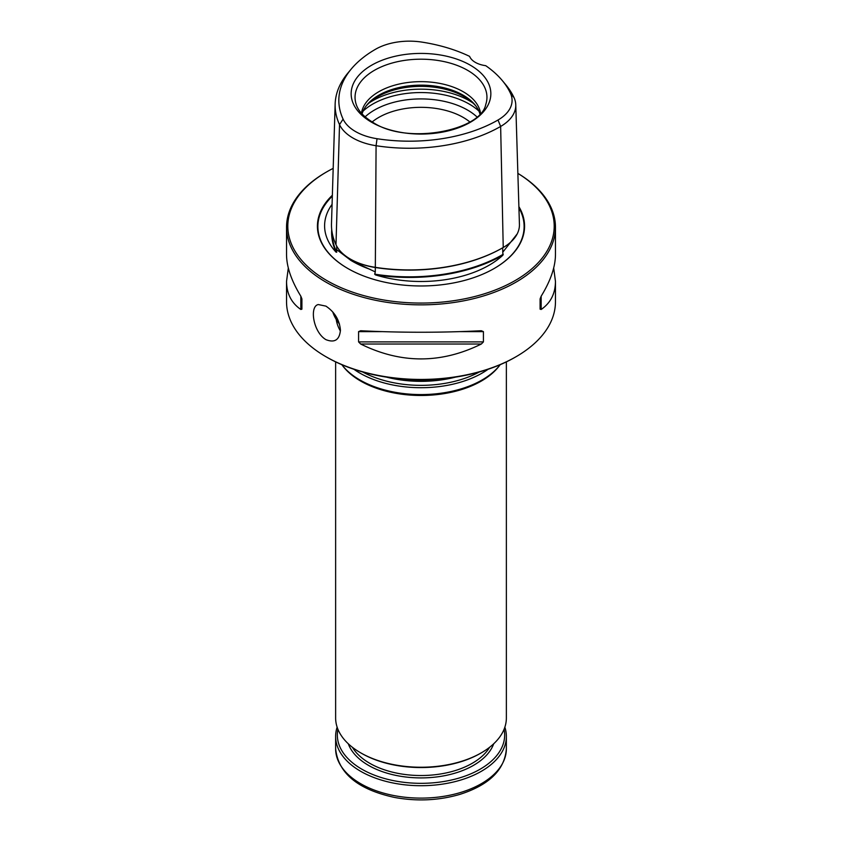 <?xml version="1.0" encoding="UTF-8"?>
<svg xmlns="http://www.w3.org/2000/svg" width="842" height="842" viewBox="0 0 842 842"><rect width="100%" height="100%" fill="white"/><g stroke="black" fill="none" stroke-linecap="round" stroke-linejoin="round"><path stroke-width="1.26" d="M395.561 378.332A86.442 49.91 0 0 0 446.439 378.332M353.914 369.28A86.442 49.91 0 0 0 359.881 373.101A86.442 49.91 0 0 0 488.086 369.28M341.799 364.67A86.442 49.91 0 0 0 342.094 365.049A86.442 49.91 0 0 0 359.881 379.963A86.442 49.91 0 0 0 499.906 365.049A86.442 49.91 0 0 0 500.201 364.67M342.094 365.049L343.062 366.312A85.368 49.289 0 0 0 360.629 381.037A85.368 49.289 0 0 0 498.938 366.312L499.906 365.049M335.632 361.871L335.632 717.952A85.368 49.289 0 0 0 360.629 752.801A85.368 49.289 0 0 0 481.371 752.801A85.368 49.289 0 0 0 506.368 717.952L506.368 361.871M361.534 753.327A84.095 48.552 0 0 0 361.544 753.327L361.544 753.327A84.095 48.552 0 0 0 480.466 753.327L481.371 752.801M504.863 727.183A85.368 49.289 180 0 1 506.368 736.424A85.368 49.289 180 0 1 421 785.712A85.368 49.289 180 0 1 335.632 736.424A85.368 49.289 180 0 1 337.137 727.183M504.074 729.309A83.663 48.299 180 0 1 421 783.334A83.663 48.299 180 0 1 337.926 729.309M555.457 227.224L555.457 254.621C555.373 266.914 550.605 280.775 541.164 296.205L540.09 298.91L540.09 309.172L541.164 309.477C550.605 302.962 555.373 293.595 555.457 281.386L555.457 301.815A134.457 77.632 180 0 1 516.083 356.703L515.178 357.229A133.183 76.885 180 0 1 326.822 357.229L325.917 356.703A134.457 77.632 180 0 1 325.917 356.703A134.457 77.632 180 0 1 286.543 301.815L286.543 281.386C286.627 293.595 291.395 302.962 300.836 309.477L301.91 309.172L301.91 298.91L300.836 296.205C291.395 280.775 286.627 266.914 286.543 254.621L286.543 227.224A134.457 77.632 0 0 0 325.928 282.123A134.457 77.632 0 0 0 472.457 298.942A134.457 77.632 0 0 0 555.457 227.224A134.457 77.632 0 0 0 517.872 173.389A133.183 76.885 0 0 1 513.788 281.333A133.183 76.885 0 0 1 326.833 280.554A133.183 76.885 0 0 1 326.822 171.81L325.917 172.336A134.457 77.632 0 0 0 286.543 227.224M516.083 356.703A134.457 77.632 180 0 1 325.928 356.703M325.928 306.13L318.308 304.551C309.277 306.225 313.108 332.158 325.928 339.652C334.695 343.073 339.526 339.905 340.431 330.159C339.526 320.065 334.695 312.056 325.928 306.13M358.576 331.632L358.576 341.894L360.66 344.02C400.887 363.87 441.113 363.87 481.34 344.02L483.424 341.894L483.424 331.632L481.34 330.738C441.113 332.748 400.887 332.748 360.66 330.738L358.576 331.632L381.71 331.632M288.311 268.009L286.543 281.386M555.457 281.386L553.689 268.009M333.179 168.379A133.183 76.885 0 0 0 326.822 171.81M332.358 195.249A103.577 59.793 0 0 0 347.767 268.461A103.577 59.793 0 0 0 494.233 268.461A103.577 59.793 0 0 0 518.893 206.648M331.716 229.519A132.468 76.485 0 0 0 336.063 252.158L336.705 252.232L336.611 249.579L350.84 260.378L375.3 271.913L374.679 274.155L375.406 274.871A132.468 76.485 0 0 0 502.958 255.137A96.398 55.656 180 0 1 375.406 274.871M502.958 255.137L502.779 252.19L517.177 233.939M336.063 252.158A96.398 55.656 180 0 1 332.085 204.332M350.588 259.199A54.583 31.512 0 0 0 350.861 259.357A54.583 31.512 0 0 0 375.332 267.514A131.847 76.117 0 0 0 502.685 247.811L502.779 252.19M332.043 231.982A132.047 76.233 0 0 0 336.537 251.884A54.783 31.628 0 0 0 336.705 252.232M374.679 274.155A54.783 31.628 0 0 0 375.279 274.25A132.047 76.233 0 0 0 502.821 254.516A54.783 31.628 0 0 0 503.263 254.263M335.148 104.029L331.495 223.54A132.615 76.559 0 0 0 335.99 244.717A55.351 31.954 0 0 0 350.314 259.041A55.351 31.954 0 0 0 375.132 267.314A132.615 76.559 0 0 0 503.232 247.495L502.685 247.811L503.232 247.495A55.351 31.954 0 0 0 519.43 224.33L515.767 104.818A51.699 29.849 180 0 1 500.643 126.447A128.952 74.454 180 0 1 376.079 145.719A51.699 29.849 180 0 1 339.526 124.616A128.952 74.454 180 0 1 335.148 104.029A128.952 74.454 180 0 1 347.799 73.17L351.135 69.16A125.258 72.317 0 0 0 343.094 119.122A47.994 27.712 0 0 0 377.037 138.72A125.258 72.317 0 0 0 498.022 120.006A47.994 27.712 0 0 0 510.441 93.23A125.258 72.317 0 0 0 502.411 80.695A125.258 72.317 0 0 0 485.718 65.676A21.345 12.325 0 0 1 469.604 56.372A125.258 72.317 0 0 0 421.874 42.1A47.994 27.712 0 0 0 375.521 49.268A125.258 72.317 0 0 0 351.135 69.16M502.411 80.695L505.747 84.716A128.952 74.454 180 0 1 514.02 97.619A51.699 29.849 180 0 1 515.767 104.818M470.383 122.258A69.844 40.321 180 0 1 371.617 122.258A69.844 40.321 180 0 1 371.617 65.223A69.844 40.321 180 0 1 470.383 65.223A69.844 40.321 180 0 1 470.383 122.258M469.815 121.932A59.761 34.501 0 0 0 372.185 121.932M480.54 113.217A59.761 34.501 0 0 0 421 81.653A59.761 34.501 0 0 0 361.46 113.217M479.929 113.902A59.761 34.501 0 0 0 475.551 105.555A59.761 34.501 0 0 0 421 85.137A59.761 34.501 0 0 0 366.449 105.555A59.761 34.501 0 0 0 362.071 113.902M476.204 106.429A61.234 35.353 0 0 0 421 86.368A61.234 35.353 0 0 0 365.796 106.429M332.758 311.95A89.81 51.857 0 0 0 339.515 324.096M336.232 319.486A85.074 49.12 0 0 0 340.41 331.053M386.489 377.121A85.074 49.12 0 0 0 455.511 377.121M362.67 371.985A85.074 49.12 0 0 0 479.33 371.985M506.368 736.424L506.368 748.822A85.368 49.289 180 0 1 421 798.111A85.368 49.289 180 0 1 335.632 748.822L335.632 736.424M493.707 743.781A74.275 42.879 180 0 1 421 777.913A74.275 42.879 180 0 1 348.293 743.781M489.602 747.286A72.57 41.9 180 0 1 369.691 763.262A72.57 41.9 180 0 1 352.398 747.286M460.29 331.632L483.424 331.632M358.576 341.894L483.424 341.894M360.66 344.02L481.34 344.02M300.836 296.205L300.836 309.477M541.164 309.477L541.164 296.205M494.075 268.556A103.113 59.529 0 0 0 518.925 207.911M332.327 196.165A103.113 59.529 0 0 0 347.925 268.556M350.84 260.378L352.356 261.262A97.083 56.046 0 0 0 370.112 269.356M336.705 246.127L336.611 249.579M377.037 138.72L376.079 145.719L375.3 271.913M336.547 251.547L336.253 252.158M502.821 254.179L503.032 254.873M375.279 273.913L375.206 274.65M343.094 119.122L339.526 124.616L335.99 244.717M498.022 120.006L500.643 126.447L503.232 247.495M510.441 93.23L514.02 97.619M485.76 104.482A65.96 38.079 0 0 0 421 59.193A65.96 38.079 0 0 0 356.24 104.482C358.313 110.965 363.965 116.975 373.185 122.532C407.317 145.171 481.024 130.563 485.76 104.482M476.877 116.849A65.792 37.985 0 0 0 365.123 116.849M478.877 111.049A68.297 39.427 0 0 0 363.123 111.049M472.899 102.966A68.297 39.427 0 0 0 369.101 102.966M506.368 748.822C504.695 769.851 489.16 785.049 459.764 794.416C438.735 800.521 417.032 801.531 394.645 797.458C357.934 789.512 338.263 773.293 335.632 748.822M350.861 259.357L350.314 259.041"/></g></svg>
